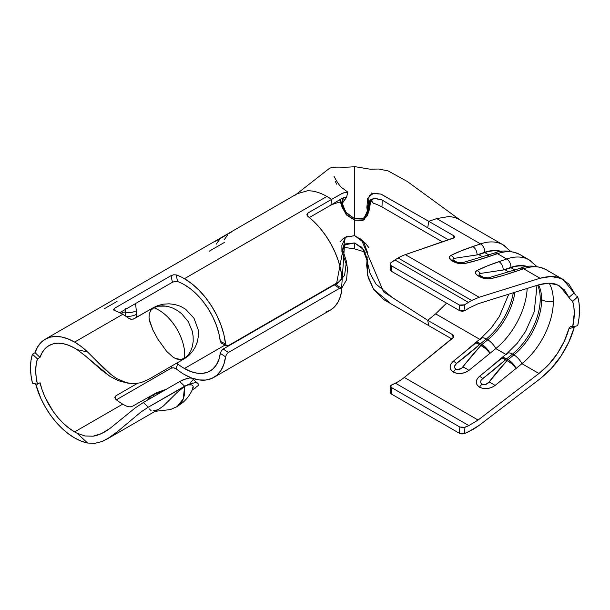 <?xml version="1.0" encoding="UTF-8"?>
<svg xmlns="http://www.w3.org/2000/svg" width="610" height="610" viewBox="0 0 610 610"><rect width="100%" height="100%" fill="white"/><g stroke="black" fill="none" stroke-linecap="round" stroke-linejoin="round"><path stroke-width="0.91" d="M147.673 400.023L152.134 395.158L155.794 393.328L163.221 391.041L152.134 395.158A7.396 4.552 57.8 0 1 154.269 396.21A7.396 4.552 -122.2 0 0 152.134 395.158L149.145 397.56L147.597 400.068M194.903 382.653L197.449 383.072L198.441 384.094L198.212 385.52L198.441 384.094L197.449 383.072L195.36 382.653L188.749 384.155L148.344 407.16L140.803 412.108L117.417 431.697L107.139 439.017L159.141 408.99L163.594 405.818L176.999 392.543L184.601 386.42A36.76 21.228 60 0 1 177.144 406.573L183.282 398.864L184.601 386.42L176.999 392.543L163.594 405.818L159.065 409.036M151.089 410.614L149.267 408.891M157.837 409.684L152.98 410.965M174.994 358.322L180.789 359.481L184.601 358.215A36.76 21.228 -120 0 0 176.366 328.134C182.581 338.657 185.326 348.684 184.601 358.215L188.017 355.317L190.671 351.207L192.394 346.442L193.202 341.348L193.126 336.202L192.242 331.093L188.223 321.592L181.612 313.685L177.51 310.581L172.95 308.149L168.055 306.502L172.95 308.149L177.51 310.581L181.612 313.685L188.223 321.592L192.242 331.093L193.126 336.202L193.202 341.348L192.394 346.442L190.671 351.207L188.017 355.317L184.601 358.215L180.789 359.481L176.984 359.099L173.37 357.407L166.698 351.429L157.853 339.152L152.988 330.231L149.709 321.546L149.031 317.474L149.313 313.685L150.845 310.345L153.827 307.737C162.351 311.001 169.862 317.795 176.366 328.134A36.76 21.228 -120 0 0 153.827 307.737L158.059 306.182L153.827 307.737L150.845 310.345L149.313 313.685L149.031 317.474M166.24 306.136L158.059 306.182L162.977 305.801L168.055 306.502M177.556 281.538L177.579 281.546A51.301 29.616 60 0 1 184.418 284.74A51.301 29.616 60 0 1 220.309 341.333L221.392 343.186M110.822 374.342L94.695 359.084L102.015 366.457C107.185 371.635 112.278 375.768 117.311 378.856L125.157 382.439L133.003 383.743L140.742 382.744L148.344 379.527L184.677 358.543L188.749 355.584L192.386 351.642L195.352 346.907L197.442 341.508L198.441 335.713L198.212 329.789L194.148 318.626A58.69 33.885 -120 0 0 193.766 317.993L185.707 309.27L180.552 306.334L174.902 304.504L169.1 303.81L163.45 304.161L158.181 305.442L153.567 307.524L133.964 318.847L131.363 319.304L128.771 318.336A58.69 33.885 -120 0 0 122.717 314.325A58.69 33.885 -120 0 0 114.527 310.536L113.483 309.522L114.588 308.248L171.059 275.644L172.416 282.262L119.682 312.701L172.416 282.262L175.032 281.393M190.671 382.234L193.263 379.816L192.989 378.802L191.715 378.154L189.565 378.017L183.374 379.679L179.675 381.547L143.335 402.524L135.252 407.876L109.861 428.533L101.351 433.634L93.01 436.203L84.881 435.967L76.959 433.169A51.301 29.616 60 0 1 74.618 431.903L122.717 404.133A51.301 29.616 -120 0 1 115.877 399.436L114.84 397.491L115.946 395.776L115.176 398.65L115.946 395.776L137.242 383.476L115.946 395.776L114.84 397.491L115.877 399.436A51.301 29.616 -120 0 0 122.717 404.133L74.618 431.903A51.301 29.616 60 0 1 40.039 382.729L37.431 384.239A51.301 29.616 60 0 1 37.431 358.893L40.039 357.391A51.301 29.616 60 0 1 48.968 345.595A51.301 29.616 60 0 1 74.618 348.135A51.301 29.616 60 0 1 76.959 349.576L87.626 352.023L81.206 346.51L74.618 342.096A58.69 33.885 60 0 1 87.626 352.023L76.959 349.576L84.897 355.516L101.428 369.988L109.968 376.37L118.47 380.724L124.882 382.348M341.31 288.095L339.534 288.324L228.422 352.473L226.516 354.379L225.54 356.827A58.69 33.885 60 0 1 213.759 377.453L330.101 310.292A58.69 33.885 -120 0 0 341.875 289.659L341.371 288.133L336.156 284.687L334.318 284.878L223.207 349.027L221.293 350.941L220.309 353.373A51.301 29.616 60 0 1 210.061 371.055A51.301 29.616 60 0 1 184.418 368.509L225.105 345.024L184.418 368.509A51.301 29.616 60 0 1 177.579 363.812L176.397 363.125M125.797 316.232A11.094 6.123 -2.1 0 0 136.32 314.356L136.282 317.505L136.32 314.356A51.301 29.616 60 0 1 136.32 310.749L135.74 305.358L134.94 303.894M309.346 217.541L330.94 205.082L309.346 217.541M329.087 287.447A51.301 29.616 -120 0 0 329.507 287.653M122.717 404.133A51.301 29.616 -120 0 0 127.681 406.603L130.273 406.87L132.873 406.062L156.648 392.649L166.393 389.271L156.648 392.649L132.873 406.062L130.273 406.87L127.681 406.603A51.301 29.616 -120 0 1 122.717 404.133M307.089 215.391L306.906 214.613L307.989 212.997L307.669 216.176L307.989 212.997L331.52 199.417A58.69 33.885 -120 0 0 326.891 196.443L184.418 278.701A58.69 33.885 60 0 1 225.54 343.91L226.516 345.71L228.422 345.565L339.534 281.416L341.318 279.433L341.875 276.749A58.69 33.885 -120 0 0 307.966 216.436L306.906 214.613L307.989 212.997L331.52 199.417L330.94 205.082L342.286 198.235L346.678 197.16L342.004 203.748L346.61 196.839L341.501 198.654L330.94 205.082L331.52 199.417L342.225 193.37L347.555 191.914L342.073 187.872C339.816 186.149 337.109 182.245 333.952 176.16M113.994 310.292L114.527 310.536A58.69 33.885 60 0 1 122.717 314.325L74.618 342.096L122.717 314.325A58.69 33.885 60 0 1 128.771 318.336L129.427 318.733M307.364 190.808L297.253 193.713L307.364 190.808A58.69 33.885 60 0 1 323.346 194.575A58.69 33.885 -120 0 0 307.364 190.808M114.588 308.248L115.099 310.742L114.588 308.248L171.059 275.644L173.652 274.782L176.221 274.919A58.69 33.885 60 0 1 184.418 278.701L326.891 196.443A58.69 33.885 -120 0 0 323.346 194.575A58.69 33.885 60 0 1 326.891 196.443A58.69 33.885 60 0 1 331.52 199.417L343.216 192.905L347.654 192.424L346.678 197.16M107.139 439.017L102.076 441.503L94.756 443.371L87.626 443.035L76.959 433.169A51.301 29.616 60 0 1 74.618 431.903L68.915 428.09L63.348 423.325L58.064 417.736L53.192 411.453L45.163 397.461L42.197 390.095L40.039 382.729L37.431 384.239L32.444 383.187L37.431 384.239L36.158 377.247L35.731 370.59L36.158 364.422L37.431 358.893L32.444 354.196L35.06 352.687L40.039 357.391L37.431 358.893L32.444 354.196L30.988 360.518L30.5 367.571L30.988 375.188L32.444 383.187A58.69 33.885 60 0 1 32.444 354.196L35.06 352.687A58.69 33.885 60 0 1 45.27 339.19A58.69 33.885 60 0 1 74.618 342.096L68.091 338.924L61.724 337.025L55.678 336.445L50.104 337.193L45.148 339.267L40.916 342.591L37.523 347.105L35.06 352.687L40.039 357.391L42.197 352.511L45.163 348.569L48.861 345.656L53.192 343.849L58.064 343.194L63.348 343.704L68.915 345.359L74.618 348.135A51.301 29.616 60 0 1 76.959 349.576L84.897 355.516L109.968 376.37L118.47 380.724L127.398 383.049L117.311 378.856M74.618 437.942A58.69 33.885 60 0 1 35.609 383.858L40.916 398.536L45.148 406.748L50.104 414.541L55.678 421.731L61.724 428.128L68.091 433.58L74.618 437.942L81.206 441.137L87.626 443.035A58.69 33.885 60 0 1 74.618 437.942M171.059 368.226L116.357 399.809L171.059 368.226L171.639 366.076L171.059 368.226L173.652 367.807L171.928 367.883M175.566 368.432L174.62 368.028M173.675 367.807L176.198 368.859A58.69 33.885 -120 0 0 184.418 374.548A58.69 33.885 60 0 1 176.221 368.875L177.579 363.812L176.221 368.875M213.759 377.453A58.69 33.885 60 0 1 184.418 374.548L191.822 378.055L198.997 379.916L205.692 380.053L211.716 378.482L216.855 375.249L220.957 370.445L223.878 364.239L225.54 356.827L220.309 353.373L218.815 359.77L216.23 365.108L212.638 369.233L208.147 372.001L202.909 373.335L197.083 373.19L190.854 371.559L184.418 368.509A51.301 29.616 60 0 1 177.579 363.812L176.595 363.217M462.738 353.617L453.2 361.356A11.094 2.661 54 0 1 456.516 363.43A11.094 2.661 -126 0 0 453.2 361.356C449.067 365.405 449.12 368.997 453.36 372.123A11.094 6.405 -60 0 1 455.83 369.058C453.886 367.38 454.114 365.504 456.516 363.43C463.135 358.604 470.783 352.336 479.483 344.635L480.909 345.458A11.094 6.405 -60 0 1 481.961 344.513L487.748 339.816L481.961 344.513A11.094 5.002 50.9 0 1 489.998 353.281A11.094 4.308 -137.7 0 0 480.909 345.458C473.322 353.8 467.298 361.006 462.845 367.083A11.094 5.017 36.1 0 1 468.884 370.415A11.094 5.017 -143.9 0 0 462.845 367.083C460.817 369.37 458.476 370.034 455.83 369.058L454.74 367.914L454.534 366.389L456.516 363.43L479.483 344.635L480.909 345.458L461.442 368.425L457.576 369.546L455.83 369.058A11.094 6.405 120 0 0 453.36 372.123C458.575 374.456 463.752 373.884 468.884 370.415L495.793 348.584L505.865 354.402L495.793 348.584A11.094 5.002 -129.1 0 0 487.748 339.816L486.322 338.992L487.748 339.816A48.991 28.281 -60 0 0 514.924 292.251A48.991 28.281 -60 0 1 487.748 339.816A11.094 5.002 50.9 0 1 495.793 348.584A55.457 32.017 120 0 0 527.162 288.431A55.457 32.017 120 0 1 495.793 348.584L468.884 370.415L465.346 372.458L461.152 373.495L456.943 373.381L453.36 372.123L450.942 369.912L450.066 367.09L450.859 364.086L453.2 361.356L474.313 344.223M367.25 261.515L369.973 273.158L375.89 284.001L392.695 297.794L427.717 320.311L428.754 325.633L451.774 338.916L428.754 325.633L427.717 320.311L435.662 313.868L445.948 303.734L435.662 313.868L479.719 339.305L435.662 313.868L427.717 320.311L452.551 334.654L453.36 335.386L453.39 337.33L404.3 377.438L478.087 420.038L538.95 373.503L521.931 363.674A55.457 32.017 120 0 0 553.354 301.157A11.094 6.405 180 0 1 541.649 299.685A48.991 28.281 -60 0 1 513.894 354.906A11.094 5.002 50.9 0 1 521.931 363.674L495.03 385.505L491.492 387.548L487.298 388.593L483.089 388.471L479.498 387.213L477.081 385.009L476.204 382.188L476.997 379.184L479.346 376.454L500.459 359.32M367.159 209.314L368.737 201.826L374.021 198.418L382.005 199.905L427.717 227.843L448.48 239.821L427.717 227.843L428.754 221.323L453.596 235.658A3.698 1.67 -170.9 0 1 454.679 237.122A3.698 1.67 -170.9 0 1 453.642 238.052L405.337 254.637L479.163 297.253L540.025 278.252L523.593 268.758L503.799 275.278L490.928 278.602L485.072 278.587L479.574 276.681L476.433 274.553L475.525 273.082L475.708 271.686L476.989 270.55L487.481 265.853L506.666 258.991L497.447 253.668L477.653 260.18L464.782 263.505L458.926 263.497L452.124 260.836L449.379 257.984L449.562 256.596L450.843 255.46L461.343 250.763L480.528 243.901L436.699 218.594L480.528 243.901A62.853 36.287 -60 0 1 503.12 244.862L459.299 219.554A62.853 36.287 120 0 0 448.289 216.619L436.699 218.594L428.754 221.323L453.596 235.658L454.694 236.985L454.427 237.595L405.337 254.637A51.758 29.882 120 0 0 398.071 257.992A51.758 29.882 120 0 0 394.945 259.952L468.404 302.362L464.5 304.832L459.376 305.031L391.269 265.708L459.376 305.031L459.833 310.795L391.719 271.465L459.833 310.795L459.376 305.031L461.922 305.579L464.5 304.832L464.965 310.604L462.38 311.344L459.833 310.795L464.965 310.604L468.861 308.126L464.965 310.604L464.5 304.832L471.637 300.463L479.163 297.253L405.337 254.637A51.758 29.882 120 0 0 398.071 257.992L471.637 300.463L479.163 297.253L540.025 278.252L551.181 276.49L561.002 278.465L568.848 284.046L574.201 292.869L569 297.375L564.25 289.712L557.342 284.885L548.726 283.192L538.95 284.748L478.087 303.75L468.861 308.126L478.087 303.75L538.95 284.748C546.918 282.651 553.049 282.697 557.342 284.885L559.591 285.998L569.145 297.71M371.345 200.515L373.221 203.168A38.544 22.25 180 0 1 381.929 206.935A55.457 32.017 120 0 0 382.066 199.935A55.457 32.017 -60 0 1 381.929 206.935A38.544 22.25 0 0 0 373.221 203.168L370.644 199.744M390.187 264.229L390.636 269.994A3.698 2.31 -4.4 0 0 391.719 271.465L391.269 265.708A3.698 2.31 175.6 0 1 390.187 264.229A3.698 2.31 175.6 0 1 391.262 262.437L394.945 259.952A51.758 29.882 120 0 1 398.071 257.992L471.637 300.463L468.404 302.362L394.945 259.952L390.461 263.23L390.469 264.999L391.269 265.708L391.719 271.465L390.629 269.879L390.911 268.987M574.734 326.274L574.201 327.425C571.715 336.773 567.315 346.32 561.002 356.049C556.122 363.834 549.13 371.429 540.025 378.84L479.163 425.376L468.404 431.857L464.5 433.588L461.922 433.977L459.376 433.275L459.833 427.015L463.768 427.656L468.861 425.589L395.387 383.171A44.362 25.612 120 0 0 404.3 377.438A44.362 25.612 -60 0 1 395.387 383.171L390.911 385.52L390.629 386.252L391.719 387.685L391.269 393.961L390.187 392.527L391.262 391.208M442.463 241.888L381.929 206.935L442.463 241.888M445.948 303.734L446.489 303.086L445.948 303.734M482.113 337.833A55.457 32.017 -60 0 1 480.108 339.526A11.094 5.002 50.9 0 1 480.916 338.337A11.094 5.002 50.9 0 1 486.322 338.992A48.991 28.281 120 0 0 513.284 292.762A48.991 28.281 120 0 1 486.322 338.992A11.094 5.002 -129.1 0 0 480.893 338.352L475.106 343.056A11.094 5.002 50.9 0 1 480.535 343.689L486.322 338.992L480.535 343.689L477.424 342.53L474.893 343.255M481.824 276.612L480.489 275.842C478.69 274.652 478.644 273.86 480.36 273.448L503.212 270.009L510.959 267.348A7.396 5.032 -108.9 0 0 506.666 258.991A62.853 36.287 -60 0 1 529.266 259.952L520.048 254.629A62.853 36.287 120 0 0 497.447 253.668L506.666 258.991L498.927 261.652C489.578 264.854 482.266 267.828 476.989 270.55C474.633 272.136 475.06 273.928 478.27 275.926L479.574 276.681C483.135 278.579 486.917 279.22 490.928 278.602A7.396 4.262 -101.8 0 0 488.374 277.878L488.374 277.878A7.396 4.262 78.2 0 1 490.928 278.602C496.883 277.397 505.194 275.003 515.846 271.419A7.396 5.032 -108.9 0 0 512.4 270.947A7.396 5.032 71.1 0 1 515.846 271.419L523.593 268.758L540.025 278.252C549.13 275.857 556.122 275.926 561.002 278.465L563.411 279.67L575.581 295.011M508.252 352.931A55.457 32.017 -60 0 1 506.247 354.623A11.094 5.002 50.9 0 1 507.062 353.426A11.094 5.002 50.9 0 1 512.469 354.082A48.991 28.281 120 0 0 537.631 285.16M483.646 277.405L488.374 277.878L520.155 268.286C527.986 264.938 536.67 265.419 546.186 269.727A62.853 36.287 120 0 0 523.593 268.758A7.396 5.032 -108.9 0 0 520.155 268.286A7.396 5.032 71.1 0 1 523.593 268.758A62.853 36.287 -60 0 1 548.909 271.595M576.564 296.002L577.708 296.818A62.853 36.287 -60 0 1 577.708 325.679L579.05 317.764L579.5 310.215L579.05 303.185L577.708 296.818L572.691 301.409A55.457 32.017 -60 0 1 572.691 326.884L570.365 326.632L569 328.523C566.774 336.712 562.893 345.062 557.342 353.571C553.049 360.38 546.918 367.022 538.95 373.503L521.931 363.674A55.457 32.017 120 0 0 553.354 301.157A55.457 32.017 120 0 0 549.16 283.2A55.457 32.017 120 0 1 553.354 301.157A11.094 6.405 0 0 1 541.649 299.685A48.991 28.281 -60 0 1 513.894 354.906L512.469 354.082L513.894 354.906L508.107 359.61L506.681 358.787L512.469 354.082A11.094 5.002 -129.1 0 0 507.04 353.449L501.245 358.146A11.094 5.002 50.9 0 1 506.681 358.787L512.469 354.082A48.991 28.281 120 0 0 537.646 285.198M341.897 203.953L345.557 213.851L354.669 220.164L364.178 219.844L367.54 212.547L367.403 215.612L362.958 220.401L354.669 220.164L354.669 218.784L345.618 212.013L341.92 202.299L343.354 197.709L342.157 204.708L346.556 213.157L354.669 218.784L362.942 218.891L367.281 213.561L369.149 195.871L374.212 193.164L381.197 194.186L428.754 221.323L380.876 194.071L372.733 193.492L367.7 198.296L366.854 207.446L367.403 210.907L364.025 218.342L354.669 218.784L354.669 167.346L354.669 235.658L345.329 237.32L336.331 284.809L344.581 275.346L346.465 261.438L347.456 269.086L346.587 279.776L341.585 288.316L344.498 244.877L354.669 242.963L345.649 243.886L341.92 251.701L341.875 245.357L345.588 237.107L354.669 235.658L361.509 239.89L383.606 291.893L427.717 320.311L452.551 334.654A3.698 2.516 168.9 0 1 453.619 336.026A3.698 2.516 168.9 0 1 452.605 338.245L404.3 377.438L478.087 420.038L538.95 373.503L548.726 364.544L557.342 353.571L564.25 341.303L569 328.523L574.201 327.425L568.848 342.019L561.002 356.049L551.181 368.6L540.025 378.84L479.163 425.376L473.802 429.036L464.5 433.588L464.965 427.32L459.833 427.015L459.376 433.275L391.269 393.961L459.376 433.275L464.5 433.588L464.965 427.32L468.861 425.589L395.387 383.171L391.712 384.933A3.698 1.944 -175.9 0 0 390.636 386.176A3.698 1.944 -175.9 0 0 391.719 387.685L459.833 427.015L391.719 387.685L391.269 393.961A3.698 1.944 4.1 0 1 390.187 392.451L390.636 386.176M478.087 420.038L468.861 425.589L478.087 420.038M569.534 298.389L572.691 301.409L573.873 307.028L574.269 313.235L572.691 326.884L577.708 325.679L572.691 326.884L570.876 326.441M538.523 284.878A48.991 28.281 -60 0 1 541.649 299.685A48.991 28.281 -60 0 0 538.523 284.878M488.991 382.18L485.728 384.392L481.969 384.147L480.886 383.004L480.672 381.486L481.313 379.9L505.621 359.732L507.047 360.556L488.991 382.18C486.963 384.468 484.622 385.123 481.969 384.147A11.094 6.405 120 0 0 479.498 387.213C484.721 389.546 489.899 388.982 495.03 385.505A11.094 5.017 -143.9 0 0 488.991 382.18A11.094 5.017 36.1 0 1 495.03 385.505L516.144 368.379A11.094 4.308 -137.7 0 0 507.047 360.556C499.46 368.897 493.444 376.103 488.991 382.18M510.951 267.691L515.023 270.047L510.951 267.691L504.981 269.742L510.951 267.691A56.379 32.551 -60 0 1 526.56 266.631A56.379 32.551 120 0 0 510.951 267.691L510.951 267.691M509.03 272.083L504.981 269.742L509.03 272.083M483.379 277.314L479.452 275.064M479.079 274.347L479.399 273.768M480.36 273.448A7.396 5.665 -118 0 0 476.989 270.55A7.396 5.665 62 0 1 480.36 273.448L503.212 270.009A7.396 5.032 -108.9 0 0 498.927 261.652A7.396 5.032 71.1 0 1 503.212 270.009L510.959 267.348A56.738 32.757 -60 0 1 527.406 266.501A56.738 32.757 120 0 0 510.959 267.348A7.396 5.032 71.1 0 0 506.666 258.991A62.853 36.287 120 0 1 531.989 261.827M481.801 276.597A7.396 4.27 120 0 0 479.574 276.681A7.396 4.27 -60 0 1 481.801 276.597M480.489 275.842A7.396 4.27 120 0 0 478.27 275.926A7.396 4.27 -60 0 1 480.489 275.842M481.969 384.147C480.032 382.478 480.261 380.602 482.662 378.52A11.094 2.661 -126 0 0 479.346 376.454C475.205 380.503 475.259 384.087 479.498 387.213A11.094 6.405 -60 0 1 481.969 384.147M521.931 363.674A11.094 5.002 -129.1 0 0 513.894 354.906L508.107 359.61A11.094 5.002 50.9 0 1 516.144 368.379L521.931 363.674M488.877 368.714L479.346 376.454A11.094 2.661 54 0 1 482.662 378.52C489.273 373.694 496.929 367.433 505.621 359.732A11.094 3.492 -131.5 0 0 500.894 358.444L502.8 358.291L505.621 359.732A11.094 6.405 -60 0 1 506.681 358.787L503.563 357.62L501.031 358.344M505.621 359.732L507.047 360.556A11.094 6.405 -60 0 1 508.107 359.61L506.681 358.787A11.094 6.405 120 0 0 505.621 359.732M508.664 359.953L508.107 359.61A11.094 6.405 120 0 0 507.047 360.556L511.965 363.873L516.144 368.379L512.583 363.316L508.664 359.953M461.717 354.448L474.816 343.3L476.654 343.201L479.483 344.635A11.094 6.405 -60 0 1 480.535 343.689L481.961 344.513A11.094 6.405 120 0 0 480.909 345.458L485.819 348.775L489.998 353.281L485.354 347.113L480.535 343.689A11.094 6.405 120 0 0 479.483 344.635A11.094 3.492 -131.5 0 0 474.755 343.354M484.813 252.601L488.884 254.95L484.813 252.601L478.842 254.644L484.813 252.601A56.379 32.551 -60 0 1 500.413 251.541A56.379 32.551 120 0 0 484.813 252.601L484.813 252.601M482.891 256.985L478.842 254.644L482.891 256.985M455.685 261.522L453.314 259.974M452.933 259.25L453.261 258.678M457.233 262.224L454.343 260.744C452.544 259.563 452.506 258.762 454.221 258.35L478.842 254.644L477.073 254.911L484.813 252.258A7.396 5.032 -108.9 0 0 480.528 243.901L472.78 246.554C463.44 249.764 456.127 252.731 450.843 255.46C448.487 257.039 448.914 258.831 452.124 260.836L453.436 261.591C456.989 263.482 460.779 264.122 464.782 263.505A7.396 4.262 -101.8 0 0 462.235 262.788A7.396 4.262 78.2 0 1 462.235 262.788A7.396 4.262 78.2 0 1 464.782 263.505C470.745 262.308 479.048 259.913 489.708 256.33A7.396 5.032 -108.9 0 0 486.262 255.849A7.396 5.032 71.1 0 1 489.708 256.33L497.447 253.668A7.396 5.032 -108.9 0 0 494.008 253.188L462.228 262.788L457.5 262.315M501.267 251.404A56.738 32.757 120 0 0 484.813 252.258A56.738 32.757 -60 0 1 501.267 251.404M455.655 261.507A7.396 4.27 120 0 0 453.436 261.591A7.396 4.27 -60 0 1 455.655 261.507M454.343 260.744A7.396 4.27 120 0 0 452.124 260.836A7.396 4.27 -60 0 1 454.343 260.744M454.221 258.35A7.396 5.665 -118 0 0 450.843 255.46A7.396 5.665 62 0 1 454.221 258.35L477.073 254.911A7.396 5.032 -108.9 0 0 472.78 246.554A7.396 5.032 71.1 0 1 477.073 254.911L484.813 252.258A7.396 5.032 71.1 0 0 480.528 243.901A62.853 36.287 120 0 1 505.842 246.73M494.001 253.196A7.396 5.032 71.1 0 1 497.447 253.668A62.853 36.287 -60 0 1 522.77 256.505M452.551 334.654L453.146 337.696L452.551 334.654M453.596 235.658L453.184 238.205L453.596 235.658M577.708 296.818L572.424 301.256L577.708 296.818M574.635 326.419L574.201 327.425L569 328.523L570.365 326.632M577.617 296.765L572.424 301.256L570.365 299.487L569 297.375L574.201 292.869L575.558 294.988M366.854 207.446L367.441 211.899L369.927 200.347L374.944 198.334L381.738 199.783L427.717 227.843L428.754 221.323L436.699 218.594L448.289 216.619A62.853 36.287 -60 0 1 460.763 220.484M191.715 384.879L188.032 384.933L184.601 386.42L188.032 384.933L190.678 384.643L192.402 385.245L193.202 386.374L192.242 389.279M325.786 312.137L330.673 309.949L334.814 306.502L338.115 301.897L340.487 296.231L341.875 289.659L341.318 288.103M226.516 345.71L225.54 343.91L220.309 341.333L225.54 343.91L223.878 334.585L220.957 325L216.855 315.462L211.716 306.289L205.692 297.771L198.997 290.177L191.822 283.749L184.418 278.701A58.69 33.885 -120 0 0 176.221 274.919L177.579 281.546A51.301 29.616 60 0 1 184.418 284.74L190.854 289.117L197.083 294.691L202.909 301.271L208.147 308.652L212.638 316.613L216.23 324.886L218.815 333.212L220.309 341.333L221.3 343.133L226.592 345.756L228.422 345.565L339.534 281.416L341.318 279.433L341.875 276.749L340.487 268.568L338.115 260.173L334.814 251.755L330.673 243.527L325.786 235.696L320.281 228.453L314.295 221.979L307.371 215.848M133.11 319.19L153.567 307.524L158.181 305.442L163.45 304.161L169.1 303.81L174.902 304.504L180.552 306.334L185.707 309.27L193.766 317.993A58.69 33.885 -120 0 1 194.148 318.626L198.212 329.789L198.441 335.713L197.442 341.508L195.352 346.907L192.386 351.642L188.749 355.584L184.677 358.543L148.344 379.527L140.742 382.744L133.003 383.743L127.398 383.049M148.344 407.16L184.677 386.176L179.675 381.547L143.335 402.524L148.344 407.16L143.335 402.524L135.252 407.876L109.861 428.533C103.982 432.848 98.362 435.403 93.01 436.203L84.881 435.967L76.959 433.169L87.626 443.035L94.756 443.371L102.076 441.503L109.648 437.469L117.417 431.697L140.803 412.108L148.344 407.16M131.928 319.335L130.41 319.121M113.651 310.002L113.483 309.522M114.84 397.491L114.886 397.102M173.652 274.782L176.221 274.919L177.579 281.546L175.009 281.401L172.416 282.262L171.059 275.644L173.652 274.782M94.695 359.084L87.626 352.023M122.038 312.701A58.69 33.885 -120 0 0 122.008 313.921A58.69 33.885 60 0 1 122.038 312.701L122.03 311.352L122.038 312.701A3.698 2.226 -177.8 0 1 125.607 312.213A3.698 2.226 2.2 0 0 122.038 312.701M125.325 308.706L125.607 312.213A56.844 32.818 -120 0 0 125.607 316.11A56.844 32.818 -120 0 1 125.607 312.213A11.094 6.672 2.2 0 0 136.32 310.749A11.094 6.672 -177.8 0 1 125.607 312.213L125.462 309.369M136.32 310.749A51.301 29.616 60 0 0 136.32 314.356A11.094 6.123 177.9 0 1 126.278 316.277M117.074 301.401L104.005 308.942M149.259 319.426L152.988 330.231L157.853 339.152L166.698 351.429L173.37 357.407M155.108 411.315L170.419 409.6L177.144 406.573A36.76 21.228 60 0 1 176.366 406.984M193.202 386.374L192.402 385.245M177.144 406.573L183.046 402.341C187.522 398.383 190.861 393.58 193.073 387.929L193.233 387.358M334.318 284.878L223.207 349.027L228.422 352.473L339.534 288.324L334.318 284.878L339.534 288.324M198.212 385.52L194.148 388.738M197.449 383.072L191.715 378.154M186.729 378.505L179.675 381.547L184.677 386.176L192.394 382.981M228.422 352.473L223.207 349.027L221.293 350.941L220.309 353.373L225.54 356.827L226.569 354.303M224.35 242.46L209.108 251.274M219.432 239.692L216.184 244.206M231.365 232.082L214.392 241.88M227.705 234.919L224.457 239.425M294.531 195.68L295.286 195.063M354.669 235.338L354.669 220.164L346.678 215.109L342.202 207.537L341.951 204.083M330.429 205.372A38.544 22.25 180 0 1 340.189 202.047A38.544 22.25 0 0 0 330.429 205.372M354.669 248.666L354.669 242.963L362.447 248.11L367.296 261.248L367.525 275.041L373.556 289.193L383.621 299.54L428.754 325.633L391.147 303.917L373.564 289.209L368.158 277.519L366.686 265.563L367.433 259.738L363.781 249.696L354.669 242.963L354.669 248.88L342.904 247.18M341.92 251.701L346.686 265.335M346.465 261.438L342.317 248.712M354.669 235.658L363.941 242.612L367.609 252.83M367.189 256.947L366.686 265.563M297.55 193.538L45.27 339.19M546.186 269.727L563.411 279.67M536.785 266.463L529.266 259.952M501.245 358.146L487.863 369.538M507.04 353.449L517.242 343.277L525.538 331.489L534.162 311.939L536.67 289.262L535.992 285.671M494.008 253.188C501.847 249.848 510.524 250.329 520.048 254.629M510.646 251.373L503.12 244.862M480.893 338.352L491.103 328.18L499.392 316.392L508.77 294.173M296.384 194.209L328.485 169.092C332.557 165.577 341.73 168.169 354.669 166.629L370.384 169.237L378.65 169.016L388.143 170.922L407.267 181.467L460.169 220.058M367.281 213.561L369.225 206.432L370.178 200.11M369.149 195.871L372.306 193.637M371.208 192.92L370.994 194.163M371.955 198.997L371.078 199.447L371.947 198.997M373.007 198.624L370.285 202.756L370.682 200.667M367.403 215.612L369.462 209.314L370.476 202.215M195.162 388.196L192.264 389.866M342.157 204.708L340.212 199.371M342.202 207.537L339.663 199.683M336.514 184.121L335.302 181.185M344.498 244.877L346.007 243.642M347.136 236.215L342.927 238.845L339.991 241.796M359.61 238.281L365.489 243.314L368.913 247.721M354.669 248.88L365.413 252.182M362.447 248.11L360.632 246.371"/></g></svg>
